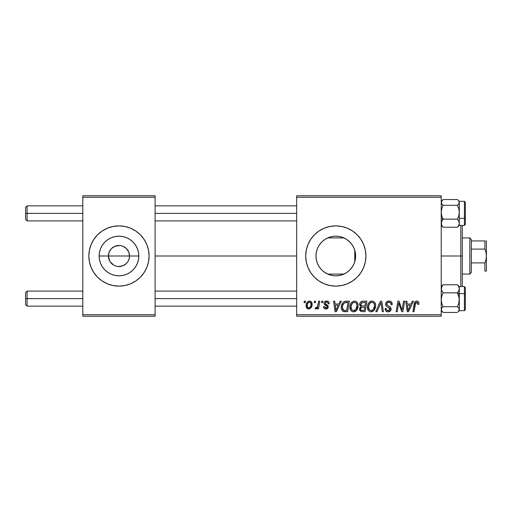 <?xml version="1.0" encoding="UTF-8"?>
<svg xmlns="http://www.w3.org/2000/svg" width="512" height="512" viewBox="0 0 512 512"><rect width="100%" height="100%" fill="white"/><g stroke="black" fill="none" stroke-linecap="round" stroke-linejoin="round"><path stroke-width="0.77" d="M109.734 261.088L108.422 256A10.541 10.541 0 0 0 118.963 266.541A10.541 10.541 0 0 0 129.504 256L138.784 256A19.814 19.814 0 0 1 118.963 275.814A19.814 19.814 0 0 1 99.149 256L129.504 256A10.541 10.541 0 0 1 118.963 266.541A10.541 10.541 0 0 1 108.422 256L109.229 251.968L111.514 248.544L114.931 246.259L118.963 245.459L121.024 245.664L123.002 246.259L126.419 248.544L128.704 251.968L129.504 256L129.306 258.054L128.192 261.088M115.859 266.074L117.472 266.432M118.093 266.502L123.002 265.741L121.024 266.336L117.587 266.451M113.971 265.286L110.202 261.856M112.262 264.134L113.107 264.762M110.81 262.675L111.514 263.456M140.269 277.286A30.118 30.118 0 0 0 146.784 267.533L148.506 261.875L149.082 256A30.118 30.118 0 0 1 118.963 286.118A30.118 30.118 0 0 1 88.845 256A30.118 30.118 0 0 0 97.658 277.286M88.845 256A30.118 30.118 0 0 1 118.963 225.882A30.118 30.118 0 0 1 149.082 256L148.506 250.125L146.79 244.474L144.006 239.27L140.262 234.701L135.699 230.957L130.49 228.173L124.838 226.464L118.963 225.882L113.088 226.464L107.437 228.173L102.234 230.957L97.67 234.701L93.92 239.27L91.142 244.474L89.427 250.125L88.845 256L89.427 261.875L91.142 267.526L93.92 272.73L97.67 277.299A30.118 30.118 0 0 0 102.214 281.03M97.67 277.299L102.234 281.043A30.118 30.118 0 0 0 118.95 286.118M102.234 281.043L107.437 283.827L113.088 285.536L118.963 286.118A30.118 30.118 0 0 0 135.68 281.05M135.712 281.03A30.118 30.118 0 0 0 140.25 277.306L144.006 272.73L146.79 267.526M355.258 259.808L355.629 256A19.814 19.814 0 0 1 335.814 275.814A19.814 19.814 0 0 1 315.994 256L316.365 259.814M355.13 260.41L355.245 259.898M350.099 269.734L352.826 266.163M335.846 275.814L340.166 275.334L345.114 273.498M332.326 275.507L335.744 275.814M324.25 272.096L328.134 274.272M328.32 274.349L328.787 274.528M322.074 270.285L322.56 270.733M316.358 259.763L317.306 263.091L319.27 266.912M319.398 267.104L319.994 267.942M357.114 277.293A30.118 30.118 0 0 0 365.926 256A30.118 30.118 0 0 1 335.814 286.118A30.118 30.118 0 0 1 305.696 256A30.118 30.118 0 0 0 314.502 277.286M347.341 283.821A30.118 30.118 0 0 0 352.531 281.05L357.107 277.299L360.851 272.73L363.635 267.526L365.35 261.875L365.926 256L365.35 250.125L363.635 244.474L360.851 239.27L357.107 234.701L352.544 230.957L347.334 228.173L341.69 226.464L335.814 225.882L329.939 226.464L324.288 228.173L319.078 230.957L314.515 234.701L310.771 239.27L307.987 244.474L306.272 250.125L305.696 256L306.272 261.875L307.987 267.526L310.771 272.73L314.515 277.299A30.118 30.118 0 0 0 319.066 281.03M319.098 281.056A30.118 30.118 0 0 0 329.926 285.536M314.515 277.299L319.078 281.043L324.288 283.827L329.939 285.536A30.118 30.118 0 0 0 335.795 286.118L341.69 285.536A30.118 30.118 0 0 0 347.334 283.827L352.544 281.043M335.827 286.118A30.118 30.118 0 0 0 341.67 285.542M352.557 281.03A30.118 30.118 0 0 0 357.101 277.306M155.104 256L296.659 256L155.104 256M116.909 266.336L114.931 265.741M127.731 261.856L126.419 263.456L123.002 265.741M355.315 252.486L355.315 259.514M354.394 249.114L354.784 250.278L354.784 261.722L354.394 262.893M316.326 259.616L315.994 256L316.358 252.23M317.306 263.091L316.461 260.282M319.091 266.643L317.875 264.429M321.331 269.53L320.89 269.043M327.302 273.894L325.517 272.934M324.058 271.955L323.366 271.418M331.142 275.258L329.414 274.758M336.557 275.802L336.045 275.814M335.366 275.814L332.928 275.603M342.867 274.515L339.853 275.398M339.232 275.52L336.576 275.802M346.707 272.557L343.462 274.278M351.974 267.462L350.694 269.088M353.875 264.154L353.466 265.005M296.659 316.237L441.222 316.237L441.222 314.726L296.659 314.726L296.659 197.274L441.222 197.274L441.222 314.726L441.222 195.763L296.659 195.763L441.222 195.763L441.222 197.274L296.659 197.274L296.659 195.763L296.659 314.726L441.222 314.726L441.222 316.237L296.659 316.237L296.659 314.726L296.659 316.237M321.85 301.178L321.594 302.682L322.714 302.682L322.944 301.178L321.85 301.178L321.594 302.682L322.714 302.682L322.944 301.178L321.85 301.178M314.458 301.178L314.202 302.682L315.322 302.682L315.552 301.178L314.458 301.178L314.202 302.682L315.322 302.682L315.552 301.178L314.458 301.178M354.509 301.037L351.686 302.304L350.534 304.07L349.978 306.106L350.342 309.606L351.603 311.232L353.139 311.834L354.458 311.75L356.384 310.605L357.357 309.216L358.054 306.842L358.08 304.787L357.357 302.688L356.07 301.427L354.509 301.037C351.424 301.773 349.894 303.814 349.914 307.162C349.837 309.83 351.053 311.398 353.555 311.853L356.685 310.266L358.125 305.6C358.138 303.002 356.934 301.485 354.509 301.037M340.109 301.178L338.816 304.051L335.072 304.051L334.714 301.178L333.613 301.178L335.059 311.718L336.397 311.718L341.293 301.178L340.109 301.178L338.816 304.051L335.072 304.051L334.714 301.178L333.613 301.178L335.059 311.718L336.397 311.718L341.293 301.178L340.109 301.178M362.662 301.178L360.928 301.754L359.853 303.238L359.706 305.12L360.947 306.586L359.834 307.642L359.565 309.901L360.947 311.539L365.107 311.718L366.886 301.178L362.662 301.178C360.774 301.421 359.763 302.509 359.635 304.454L360.947 306.586L359.494 309.152L360.947 311.539L365.107 311.718L366.886 301.178L362.662 301.178M380.397 301.178L375.789 311.718L376.973 311.718L380.922 302.682L382.304 311.718L383.405 311.718L381.792 301.178L380.397 301.178L375.789 311.718L376.973 311.718L380.922 302.682L382.304 311.718L383.405 311.718L381.792 301.178L380.397 301.178M418.912 303.366L418.637 302.048L417.638 301.178L416.218 301.094L414.893 301.965L412.87 311.718L413.978 311.718L415.674 302.803L416.512 302.285L417.357 302.483L417.715 304.461L418.816 304.326L418.912 303.366C418.906 301.907 418.182 301.133 416.755 301.037C415.162 301.293 414.304 302.278 414.176 303.994L412.87 311.718L413.978 311.718L415.245 304.256L416.685 302.272L417.811 303.546L417.715 304.461L418.816 304.326L418.912 303.366M403.565 301.178L402.099 310.106L399.059 301.178L397.901 301.178L396.122 311.718L397.235 311.718L398.701 302.771L401.715 311.718L402.874 311.718L404.672 301.178L403.565 301.178L402.099 310.106L399.059 301.178L397.901 301.178L396.122 311.718L397.235 311.718L398.701 302.771L401.715 311.718L402.874 311.718L404.672 301.178L403.565 301.178M324.288 283.827L329.939 285.536L335.814 286.118M341.69 285.536L347.334 283.827M412.25 301.178L410.957 304.051L407.213 304.051L406.861 301.178L405.76 301.178L407.206 311.718L408.544 311.718L413.44 301.178L412.25 301.178L410.957 304.051L407.213 304.051L406.861 301.178L405.76 301.178L407.206 311.718L408.544 311.718L413.44 301.178L412.25 301.178M388.947 301.037L386.611 301.869L385.658 303.821L386.317 306.157L390.003 308.858L389.466 310.272L388.013 310.618L386.515 309.811L386.189 308.461L385.094 308.57L385.581 310.534L387.565 311.814L390.285 311.123L391.098 308.717L390.144 306.963L387.021 304.96L386.912 303.283L387.744 302.496L389.44 302.317L390.765 303.066L391.117 304.736L392.211 304.608L391.462 301.997L388.947 301.037C386.944 301.126 385.843 302.163 385.645 304.134C385.677 305.568 386.368 306.547 387.725 307.085L389.613 308.179L390.022 309.12L388.205 310.624C386.97 310.566 386.298 309.926 386.182 308.704L385.088 308.8C385.235 310.72 386.259 311.738 388.166 311.853C389.997 311.795 390.982 310.861 391.117 309.056L389.875 306.752L387.021 304.96L386.739 304.038C386.918 302.854 387.635 302.266 388.877 302.272L390.842 303.181L391.117 304.736L392.211 304.608C392.25 302.349 391.162 301.158 388.947 301.037M372.032 301.037L369.21 302.304L368.058 304.07L367.501 306.106L367.866 309.606L369.126 311.232L370.662 311.834L371.981 311.75L373.907 310.605L374.88 309.216L375.578 306.842L375.603 304.787L374.88 302.688L373.594 301.427L372.032 301.037C368.947 301.773 367.418 303.814 367.437 307.162C367.36 309.83 368.576 311.398 371.078 311.853L374.208 310.266L375.648 305.6C375.661 303.002 374.458 301.485 372.032 301.037M329.242 303.635L328.979 302.33L328.134 301.402L326.387 301.05L324.838 301.594L324.09 302.784L324.173 304.013L327.002 306.227L327.181 307.078L326.835 307.731L325.741 308L324.973 307.603L324.589 306.515L323.488 306.65L324.032 308.211L325.037 308.851L326.65 308.909L328.192 307.456L327.942 305.645L325.267 303.693L325.587 302.278L326.976 302.035L327.802 302.566L328.147 303.917L329.242 303.635C329.165 301.971 328.294 301.107 326.624 301.037C325.107 301.056 324.243 301.792 324.038 303.258L324.589 304.653L327.078 306.349L327.187 306.97L326.035 308.019L324.589 306.515L323.488 306.65C323.622 308.166 324.448 308.941 325.984 308.979C327.392 308.915 328.16 308.186 328.282 306.797L325.363 303.84L325.133 303.174L326.573 301.997C327.667 302.125 328.192 302.765 328.147 303.917L329.242 303.635M346.246 301.178L343.936 301.709L342.509 303.123L341.472 305.613L341.389 308.685L341.76 309.914L343.021 311.334L347.584 311.718L349.363 301.178L344.55 301.427C342.31 302.72 341.222 304.717 341.286 307.405C341.158 309.37 341.933 310.758 343.61 311.578L347.584 311.718L349.363 301.178L346.246 301.178M309.523 301.037L307.629 301.792L306.285 304.173L306.406 307.469L308.09 308.922L310.618 308.237L311.955 305.747L311.789 302.451L310.618 301.274L309.523 301.037C307.174 301.626 306.035 303.206 306.106 305.773C306.054 307.635 306.906 308.698 308.659 308.979C311.078 308.397 312.23 306.771 312.128 304.096C312.122 302.291 311.258 301.274 309.523 301.037M318.675 301.178L317.574 306.31L316.634 307.584L315.578 307.501L315.142 308.704L316.493 308.781L317.664 307.258L317.382 308.845L318.496 308.845L319.789 301.178L318.675 301.178L318.125 304.243C318.061 305.862 317.395 307.034 316.128 307.75L315.578 307.501L315.142 308.704L315.885 308.979L317.664 307.258L317.382 308.845L318.496 308.845L319.789 301.178L318.675 301.178M304.326 301.178L304.07 302.682L305.19 302.682L305.421 301.178L304.326 301.178L304.07 302.682L305.19 302.682L305.421 301.178L304.326 301.178M353.453 246.963L353.869 247.834M351.603 244.026L351.974 244.531M352.819 245.824L351.597 244.019M348.013 240.384L349.562 241.728M350.688 242.906L351.59 244.013M339.84 236.595L343.514 237.741L346.701 239.443M343.45 237.715L345.094 238.49M335.872 236.186L339.258 236.486M332.32 236.493L335.386 236.186M336.032 236.186L336.525 236.198M331.866 236.582L331.149 236.736M325.51 239.072L327.302 238.106M328.781 237.472L329.389 237.254M322.566 241.261L324.07 240.038M320 244.051L321.338 242.464M317.882 247.558L319.098 245.35M316.461 251.725L317.306 248.915M355.245 252.102L355.13 251.584M129.504 256L108.422 256A10.541 10.541 0 0 1 118.963 245.459A10.541 10.541 0 0 1 129.504 256A10.541 10.541 0 0 0 118.963 245.459A10.541 10.541 0 0 0 108.422 256L99.149 256L99.526 252.134L100.653 248.416L102.49 244.992L104.954 241.984L107.955 239.52L111.379 237.69L115.098 236.563L118.963 236.186L122.829 236.563L126.547 237.69L129.978 239.52L132.979 241.984L135.443 244.992L137.274 248.416L138.4 252.134L138.784 256L138.4 259.866L137.274 263.584L135.443 267.008L132.979 270.016L129.978 272.48L126.547 274.31L122.829 275.437L118.963 275.814L115.098 275.437L111.379 274.31L107.955 272.48L104.954 270.016L102.49 267.008L100.653 263.584L99.526 259.866L99.149 256A19.814 19.814 0 0 1 118.963 236.186A19.814 19.814 0 0 1 138.784 256L129.504 256M82.822 316.237L155.104 316.237L155.104 314.726L82.822 314.726L82.822 197.274L155.104 197.274L155.104 314.726L155.104 195.763L82.822 195.763L155.104 195.763L155.104 197.274L82.822 197.274L82.822 195.763L82.822 314.726L155.104 314.726L155.104 316.237L82.822 316.237L82.822 314.726L82.822 316.237M118.963 286.118L124.838 285.536L130.49 283.827L135.699 281.043L140.262 277.299M314.502 234.714A30.118 30.118 0 0 0 305.696 256A30.118 30.118 0 0 1 335.814 225.882A30.118 30.118 0 0 1 365.926 256A30.118 30.118 0 0 0 357.114 234.707M357.101 234.694A30.118 30.118 0 0 0 352.557 230.97M352.531 230.95A30.118 30.118 0 0 0 347.341 228.179M347.334 228.173A30.118 30.118 0 0 0 341.702 226.464M341.67 226.458A30.118 30.118 0 0 0 335.827 225.882M335.795 225.882A30.118 30.118 0 0 0 329.946 226.458L324.288 228.173M329.926 226.464A30.118 30.118 0 0 0 319.098 230.944M319.066 230.97A30.118 30.118 0 0 0 314.528 234.694M316.326 252.371L315.994 256L316.378 252.134L317.504 248.416L319.334 244.992L321.798 241.984L324.8 239.52L328.23 237.69L331.942 236.563L335.814 236.186L339.68 236.563L343.398 237.69L346.822 239.52L349.824 241.984L352.288 244.992L354.118 248.416L355.251 252.134L355.629 256L355.251 259.866L354.118 263.584L352.288 267.008L349.824 270.016L346.822 272.48L343.398 274.31L339.68 275.437L335.814 275.814L331.942 275.437L328.23 274.31L324.8 272.48L321.798 270.016L319.334 267.008L317.504 263.584L316.378 259.866L315.994 256A19.814 19.814 0 0 1 335.814 236.186A19.814 19.814 0 0 1 355.629 256L355.258 252.192M324.755 239.558L322.08 241.709L319.398 244.89M319.27 245.088L318.854 245.741M329.395 237.248L328.326 237.651M328.147 237.722L326.214 238.662M335.744 236.186L332.026 236.55M350.502 242.701L346.586 239.366M354.784 261.722L354.784 256L355.629 256L354.784 256L354.784 250.278L353.446 246.957M149.082 256A30.118 30.118 0 0 0 140.269 234.714M140.25 234.694A30.118 30.118 0 0 0 135.712 230.97M135.68 230.95A30.118 30.118 0 0 0 118.982 225.882M118.95 225.882A30.118 30.118 0 0 0 102.246 230.95M102.214 230.97A30.118 30.118 0 0 0 97.677 234.694M97.658 234.714A30.118 30.118 0 0 0 91.142 244.467M148.506 250.125L146.79 244.474M89.427 261.875L91.142 267.526M110.202 250.144L109.734 250.912M119.834 245.498L114.931 246.259M122.074 245.926L120.454 245.568M125.664 247.866L123.002 246.259M127.123 249.325L126.419 248.544M128.192 250.912L127.731 250.144M399.264 304.838L399.398 305.254M399.75 306.298L400.013 307.021M407.75 307.936L407.366 305.286L410.355 305.286L408.026 310.566L407.366 305.286L410.355 305.286L408.026 310.566L407.917 309.248M416.218 301.094L415.706 301.267M417.754 303.072L417.811 303.546M388.691 307.597L389.158 307.878M391.098 308.717L391.046 308.378M388.563 305.99L388.154 305.766M387.75 305.536L387.36 305.274M387.021 304.96L386.803 304.518M386.778 303.648L386.912 303.283M380.282 304.237L380.704 303.219M370.989 301.197L370.029 301.638M367.501 306.106L367.45 306.63M367.443 307.578L367.475 307.994M372.358 310.291L370.816 310.605L369.517 309.971L368.531 307.277C368.467 304.646 369.606 302.982 371.949 302.272C373.696 302.605 374.566 303.693 374.554 305.549L373.344 309.453L371.11 310.624C369.35 310.278 368.486 309.165 368.531 307.277L368.979 304.832L370.406 302.816L372.243 302.291L373.741 303.117L374.522 304.966L374.298 307.61L373.344 309.453L371.757 310.541M359.565 309.901L359.827 310.598M362.976 302.419L365.568 302.406L364.966 305.965L362.643 305.965C361.478 306.074 360.838 305.581 360.73 304.486L362.438 302.464L365.568 302.406L364.966 305.965L361.946 305.92L360.838 305.178L361.331 302.989L363.245 302.413M361.216 310.336L360.589 309.107L361.197 307.635L364.762 307.2L364.205 310.483L362.33 310.483C361.261 310.592 360.685 310.131 360.589 309.107L361.197 307.635L364.762 307.2L364.205 310.483L361.082 310.253M360.736 308.307L360.928 307.942M361.6 307.398L362.048 307.277M327.802 302.566L326.573 301.997M325.722 304.16L326.413 304.57M327.725 305.389L328.051 305.824M325.267 308.909L324.198 308.384M326.835 307.731L327.098 307.386M326.176 305.664L325.35 305.203M328.352 301.549L329.088 302.605M335.603 307.936L335.226 305.286L338.214 305.286L335.878 310.566L335.226 305.286L338.214 305.286L335.878 310.566L335.77 309.248M345.811 301.19L345.389 301.229M344.614 311.712L344.954 311.718M345.088 310.483L343.706 310.31L342.381 307.469C342.317 304.365 343.738 302.682 346.637 302.406L348.045 302.406L346.682 310.483L343.706 310.31L343.04 309.824L342.394 307.885L342.682 305.344L344.301 302.918L348.045 302.406L346.682 310.483L344.736 310.477M351.341 302.707L351.034 303.142M354.01 311.827L354.458 311.75M355.302 311.43L356.051 310.918M354.835 310.291L353.293 310.605L351.994 309.971L351.008 307.277C350.944 304.646 352.083 302.982 354.426 302.272C356.173 302.605 357.043 303.693 357.03 305.549L355.821 309.453L353.587 310.624C351.827 310.278 350.963 309.165 351.008 307.277L351.456 304.832L352.883 302.816L354.72 302.291L356.218 303.117L356.998 304.966L356.774 307.61L355.821 309.453L354.234 310.541M311.987 302.976L311.789 302.451M306.144 304.966L306.118 305.37M308.16 307.898L307.354 306.899L307.341 304.582L308.218 302.682L309.51 301.997C310.611 302.259 311.117 303.002 311.034 304.211C311.136 306.144 310.362 307.418 308.71 308.019C307.616 307.744 307.11 306.995 307.2 305.779C307.136 303.898 307.904 302.637 309.51 301.997L310.893 303.149L310.912 305.427L309.824 307.578L307.994 307.802M316.966 308.346L317.344 307.821M368.845 309.005L368.659 308.448M342.624 309.107L342.509 308.71M344.301 302.918L345.037 302.592M351.322 309.005L351.136 308.448M27.104 213.382L27.104 205.856L27.104 213.382L82.822 213.382L27.104 213.382L27.104 220.915L27.104 213.382L25.6 213.382L27.104 213.382M25.6 207.36L25.6 219.405L25.6 207.36L27.104 205.856L82.822 205.856M155.104 213.382L296.659 213.382L155.104 213.382M27.104 298.618L25.6 298.618L25.6 304.64L25.6 292.595L25.6 298.618L27.104 298.618L27.104 306.144L27.104 298.618L82.822 298.618L27.104 298.618L27.104 291.085L27.104 298.618M296.659 298.618L155.104 298.618L296.659 298.618M441.357 225.107L443.085 227.232L441.747 225.274L441.222 223.187L441.741 221.107L443.085 219.142L441.222 218.368L443.085 219.142L441.747 215.795L441.222 212.218L441.741 208.659L443.085 205.293L457.427 205.293L458.771 208.64L459.296 212.218L458.778 215.77L457.427 219.142L458.771 221.094L459.296 223.187L458.778 225.261L457.427 227.232L459.162 225.107M464.416 201.382L464.416 218.368A0.902 0.371 0 0 0 465.318 217.99L465.318 202.278M459.296 225.274L459.296 218.368L464.416 218.368L464.416 201.338L465.318 202.24L465.318 224.518L464.416 225.434L464.416 218.368L459.296 218.368L459.296 202.413L458.771 203.891L457.427 205.293L443.085 205.293L441.357 203.162L441.357 201.664L443.085 199.533L457.427 199.533L443.085 199.533L441.222 201.331M441.222 225.434L443.085 227.232L457.427 227.232L443.085 227.232L441.747 225.274L441.357 222.138L443.085 219.142L457.427 219.142L443.085 219.142L441.747 215.795L441.222 212.218L441.741 208.659L443.085 205.293L441.741 203.891L441.222 202.413L442.406 200.147M459.296 224.352L459.155 223.603L459.296 224.352M441.357 223.603L441.222 224.352L441.357 223.603M457.446 199.546L458.771 200.934L459.296 202.413L459.296 201.389M457.427 199.533L458.771 200.934L459.296 202.413L458.771 203.891L457.427 205.293L458.771 208.64L459.296 212.218L458.778 215.77L457.427 219.142L458.771 221.094L459.296 223.187L459.296 213.792M465.318 224.486L465.318 217.99A0.902 0.371 180 0 1 464.416 218.368L464.416 225.389M458.778 225.261L457.427 227.232L459.296 225.434L459.296 223.187L458.778 225.261M459.296 212.218L459.296 201.331L464.416 201.338M459.162 203.162L459.296 202.413L459.162 203.162M459.155 297.965L459.296 293.632L457.427 292.858L458.771 296.205L459.296 299.782L458.778 303.341L457.427 306.707L443.085 306.707L441.747 303.36L441.222 299.782L441.741 296.23L443.085 292.858L457.427 292.858L459.155 297.965M465.318 309.722L465.318 294.01A0.902 0.371 180 0 0 464.416 293.632L464.416 310.618M443.072 312.454L457.427 312.467L443.085 312.467L441.741 311.066L441.222 309.587L441.747 308.109L443.085 306.707L457.427 306.707L458.771 308.109L459.296 309.587L458.106 311.853L459.296 310.669L464.416 310.662L464.416 293.632L459.296 293.632L459.296 288.813L458.778 290.893L457.427 292.858L443.085 292.858L441.363 289.875L441.357 287.77L443.085 284.768L457.427 284.768L458.771 286.726L459.296 288.813L459.296 286.624M441.222 287.648L441.357 288.397L441.357 286.893L443.085 284.768L441.222 286.566M459.162 288.397L459.296 287.648L459.162 288.397M459.155 286.893L457.427 284.768L443.085 284.768L441.741 286.739L441.363 289.875L443.085 292.858L441.741 296.23L441.222 299.782L441.747 303.36L443.085 306.707L441.747 308.109L441.222 309.587L441.357 308.838L441.357 310.336L443.085 312.467M459.296 310.502L459.296 309.587L458.106 311.853M459.296 298.208L458.778 303.341L457.427 306.707L458.771 308.109L459.296 309.587L459.296 293.632L464.416 293.632L464.416 286.566L465.318 287.475L465.318 309.754L464.416 310.662M459.296 291.59L459.296 286.566L464.416 286.566M464.416 286.611L464.416 293.632A0.902 0.371 0 0 1 465.318 294.01L465.318 293.344M465.318 294.01L465.318 287.514M459.296 286.566L457.427 284.768L458.771 286.726L459.296 288.813L458.778 290.893L457.427 292.858L459.296 293.632M459.296 310.669L459.296 299.782M460.8 256L462.304 256L462.304 225.434L462.304 286.566L462.304 256L460.8 256L460.8 225.434L460.8 256L441.222 256L460.8 256L460.8 286.566L460.8 256M469.837 237.926L471.341 239.437L471.341 240.941L471.341 239.437L469.837 237.926L462.304 237.926L469.837 237.926L469.837 274.074L462.304 274.074L469.837 274.074L469.837 237.926M471.341 272.563L469.837 274.074L471.341 272.563L471.341 271.059L471.341 272.563M327.674 237.926L343.949 237.926L327.674 237.926M343.949 274.074L327.674 274.074L343.949 274.074M471.341 249.101L471.341 262.899L471.341 240.941L471.341 249.101L484.896 249.101L485.997 252.486L486.4 256L485.99 259.526L484.896 262.899L471.341 262.899L471.341 271.059L471.341 262.899L484.896 262.899L484.896 271.059L486.4 271.059L484.896 271.059L484.896 262.899L485.99 259.526L486.4 256L486.4 271.059L485.99 271.059L486.4 271.059L486.4 240.941L485.99 240.941L486.4 240.941L486.4 256L485.997 252.486L484.896 249.101L484.896 240.941L471.341 240.941L484.896 240.941L484.896 249.101L471.341 249.101M484.896 271.059L485.997 271.059M155.104 205.856L296.659 205.856M25.6 219.405L27.104 220.915L82.822 220.915M155.104 220.915L296.659 220.915M82.822 306.144L27.104 306.144L25.6 304.64M296.659 306.144L155.104 306.144M296.659 291.085L155.104 291.085M82.822 291.085L27.104 291.085L25.6 292.595M459.296 225.434L464.416 225.434M459.296 201.331L458.106 200.147M441.222 310.669L442.406 311.853"/></g></svg>
